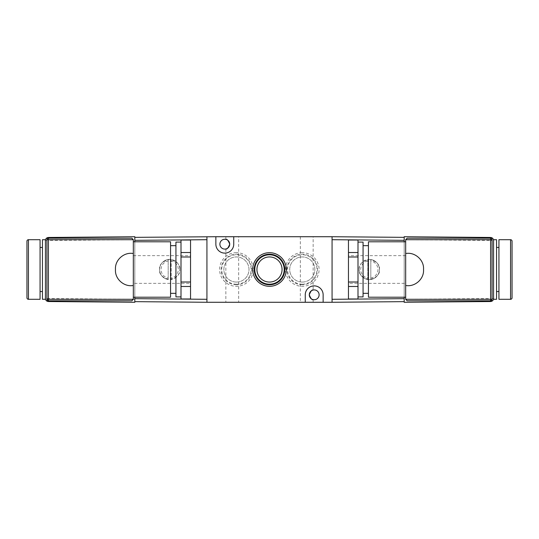 <?xml version="1.0" encoding="UTF-8"?>
<svg xmlns="http://www.w3.org/2000/svg" width="539" height="539" viewBox="0 0 539 539"><rect width="100%" height="100%" fill="white"/><g stroke="black" fill="none" stroke-linecap="round" stroke-linejoin="round"><path stroke-width="0.4" stroke-dasharray="2.69 2.02" d="M302.278 252.683A16.817 16.817 0 0 0 285.461 269.5A16.817 16.817 0 0 0 302.278 286.317A16.817 16.817 0 0 0 319.095 269.5A16.817 16.817 0 0 0 302.278 252.683M302.278 284.781A15.281 15.281 0 0 1 286.997 269.5A15.281 15.281 0 0 1 302.278 254.219A15.281 15.281 0 0 1 317.559 269.5A15.281 15.281 0 0 1 302.278 284.781M236.426 252.683A16.817 16.817 0 0 0 219.609 269.5A16.817 16.817 0 0 0 236.426 286.317A16.817 16.817 0 0 0 253.242 269.5A16.817 16.817 0 0 0 236.426 252.683M236.426 284.781A15.281 15.281 0 0 1 221.145 269.5A15.281 15.281 0 0 1 236.426 254.219A15.281 15.281 0 0 1 251.706 269.5A15.281 15.281 0 0 1 236.426 284.781M238.662 236.722L225.848 236.722L238.662 236.722L238.662 302.278L225.848 302.278L238.662 302.278M225.848 248.978L225.848 302.278M225.848 236.722L225.848 239.37M313.152 236.722L300.338 236.722L313.152 236.722L313.152 290.022M313.152 299.63L313.152 302.278L300.338 302.278L313.152 302.278M300.338 236.722L300.338 302.278M302.278 284.208A14.708 14.708 0 0 1 287.57 269.5A14.708 14.708 0 0 1 302.278 254.792A14.708 14.708 0 0 1 316.986 269.5A14.708 14.708 0 0 1 302.278 284.208M302.278 282.065A12.565 12.565 0 0 1 289.712 269.5A12.565 12.565 0 0 1 302.278 256.935A12.565 12.565 0 0 1 314.843 269.5A12.565 12.565 0 0 1 302.278 282.065A12.565 12.565 0 0 1 289.712 269.5A12.565 12.565 0 0 1 302.278 256.935A12.565 12.565 0 0 1 314.843 269.5A12.565 12.565 0 0 1 302.278 282.065M236.426 284.208A14.708 14.708 0 0 1 221.718 269.5A14.708 14.708 0 0 1 236.426 254.792A14.708 14.708 0 0 1 251.134 269.5A14.708 14.708 0 0 1 236.426 284.208M236.426 282.065A12.565 12.565 0 0 1 223.86 269.5A12.565 12.565 0 0 1 236.426 256.935A12.565 12.565 0 0 1 248.991 269.5A12.565 12.565 0 0 1 236.426 282.065A12.565 12.565 0 0 1 223.86 269.5A12.565 12.565 0 0 1 236.426 256.935A12.565 12.565 0 0 1 248.991 269.5A12.565 12.565 0 0 1 236.426 282.065M229.722 244.174A4.918 4.918 0 0 0 224.803 239.255A4.918 4.918 0 0 0 219.885 244.174A4.918 4.918 0 0 0 224.803 249.092A4.918 4.918 0 0 0 229.722 244.174M319.115 294.826A4.918 4.918 0 0 0 314.197 289.908A4.918 4.918 0 0 0 309.278 294.826A4.918 4.918 0 0 0 314.197 299.745A4.918 4.918 0 0 0 319.115 294.826M269.5 256.935A12.565 12.565 0 0 0 256.935 269.5A12.565 12.565 0 0 0 269.5 282.065A12.565 12.565 0 0 0 282.065 269.5A12.565 12.565 0 0 0 269.5 256.935M206.929 302.278L206.929 299.3L206.929 302.278L332.071 302.278L332.071 236.722L332.071 239.7L332.071 236.722L206.929 236.722L206.929 302.278L134.817 301.645L134.817 237.355L206.929 236.722M305.256 302.278L305.256 294.826A8.941 8.941 0 0 1 314.197 285.886A8.941 8.941 0 0 1 323.137 294.826L323.137 302.278M215.863 236.722L215.863 244.174A8.941 8.941 0 0 0 224.803 253.114A8.941 8.941 0 0 0 233.744 244.174L233.744 236.722M359.19 269.5A10.133 10.133 0 0 1 367.834 259.481L367.834 279.519A10.133 10.133 0 0 1 359.19 269.5C358.617 274.29 361.992 277.666 369.323 279.633C376.653 277.666 380.029 274.29 379.449 269.5C380.029 264.71 376.653 261.334 369.323 259.367C361.992 261.334 358.617 264.71 359.19 269.5A10.133 10.133 0 0 0 370.812 279.519L370.812 259.481A10.133 10.133 0 0 1 370.812 279.519L370.812 259.481A10.133 10.133 0 0 1 370.812 279.519M367.834 279.519L367.834 259.481A10.133 10.133 0 0 1 370.812 259.481M498.939 247.448L498.939 291.552L498.939 247.448M496.554 247.448L496.554 291.552L496.554 247.448M405.672 283.359L405.672 255.641L405.672 283.359L348.464 283.359L348.464 255.641L348.464 283.359M405.672 255.641L348.464 255.641M348.464 252.528L348.464 256.995L357.997 256.995L357.997 252.528L348.464 252.528L348.464 240.023L357.997 240.023L357.997 289.881L357.997 263.814L357.997 282.005L348.464 282.005L348.464 298.977L357.997 298.977L357.997 282.005M363.064 242.085L363.064 296.915M368.427 241.789L368.427 297.211M405.672 285.475L405.672 253.525M493.576 299.3L493.576 239.7M332.071 302.278L332.071 299.3L332.071 302.278L404.183 301.645L404.183 302.278L490.625 301.523L490.625 298.545L493.576 298.545L493.576 240.455L490.625 240.455L490.625 298.545L404.183 299.3L404.183 239.7L490.625 240.455L490.625 237.477L404.183 236.722L404.183 237.355L332.071 236.722M404.183 237.355L404.183 239.7M404.183 241.789L404.183 297.211M404.183 298.667L332.071 299.3L332.071 239.7L404.183 240.333M404.183 299.3L404.183 301.645M407.161 238.211L490.625 238.211L492.087 239.7L492.087 299.3L490.625 300.789L407.161 300.789M405.672 239.7L405.672 299.3M493.576 298.667A2.978 2.978 0 0 1 490.746 301.517A2.978 2.978 0 0 0 493.576 298.667M490.746 237.483A2.978 2.978 0 0 1 493.576 240.333A2.978 2.978 0 0 0 490.746 237.483M368.427 269.5L368.427 245.663L368.427 269.5M357.997 256.995L357.997 252.528M348.464 256.995L348.464 282.005M348.464 286.472L357.997 286.472M496.554 299.3L496.554 239.7M498.939 299.3L498.939 239.7M512.05 297.804L512.05 241.196M26.95 297.804L26.95 241.196M40.061 299.3L40.061 239.7M40.061 291.552L40.061 247.448L40.061 291.552M42.446 291.552L42.446 247.448L42.446 291.552M42.446 299.3L42.446 239.7M45.424 299.3L45.424 239.7M133.328 283.359L133.328 255.641L133.328 283.359L190.536 283.359L190.536 255.641L190.536 283.359M133.328 255.641L190.536 255.641M181.003 256.995L181.003 240.023L190.536 240.023L190.536 256.995L181.003 256.995L181.003 298.977L190.536 298.977L190.536 286.472L181.003 286.472L181.003 289.881L181.003 275.186L181.003 282.005L190.536 282.005L190.536 286.472M175.936 242.085L175.936 296.915M170.573 241.789L170.573 297.211M133.328 285.475L133.328 253.525M45.424 298.545L45.424 240.455L48.375 240.455L48.375 298.545L134.817 299.3L134.817 302.278L48.375 301.523L48.375 298.545L45.424 298.545M134.817 299.3L134.817 239.7L48.375 240.455L48.375 237.477L134.817 236.722L134.817 301.645M134.817 241.789L134.817 297.211M134.817 298.667L206.929 299.3L206.929 239.7L134.817 240.333M134.817 237.355L134.817 239.7M131.839 238.211L48.375 238.211L46.913 239.7L46.913 299.3L48.375 300.789L131.839 300.789M133.328 239.7L133.328 299.3M45.424 298.667A2.978 2.978 0 0 0 48.254 301.517A2.978 2.978 0 0 1 45.424 298.667M48.254 237.483A2.978 2.978 0 0 0 45.424 240.333A2.978 2.978 0 0 1 48.254 237.483M170.573 269.5L170.573 293.337L170.573 269.5M181.003 286.472L181.003 282.005M181.003 252.528L190.536 252.528M190.536 256.995L190.536 282.005M179.81 269.5A10.133 10.133 0 0 0 171.166 259.481L171.166 279.519A10.133 10.133 0 0 0 179.81 269.5C180.383 274.29 177.008 277.666 169.677 279.633C162.347 277.666 158.971 274.29 159.551 269.5C158.971 264.71 162.347 261.334 169.677 259.367C177.008 261.334 180.383 264.71 179.81 269.5A10.133 10.133 0 0 0 168.188 259.481A10.133 10.133 0 0 0 168.188 279.519A10.133 10.133 0 0 0 171.166 279.519L171.166 260.991A8.644 8.644 0 0 1 171.166 278.009M168.188 278.009L168.188 259.481A10.133 10.133 0 0 0 168.188 279.519L168.188 278.009A8.644 8.644 0 0 1 168.188 260.991M171.166 259.481L171.166 260.991M168.188 279.519L168.188 259.481M367.834 260.991A8.644 8.644 0 0 0 367.834 278.009M370.812 278.009A8.644 8.644 0 0 0 370.812 260.991M510.561 239.7L510.561 299.3M28.439 239.7L28.439 299.3"/><path stroke-width="0.81" d="M269.5 286.317A16.817 16.817 0 0 1 252.683 269.5A16.817 16.817 0 0 1 269.5 252.683A16.817 16.817 0 0 1 286.317 269.5A16.817 16.817 0 0 1 269.5 286.317M269.5 254.219A15.281 15.281 0 0 0 254.219 269.5A15.281 15.281 0 0 0 269.5 284.781A15.281 15.281 0 0 0 284.781 269.5A15.281 15.281 0 0 0 269.5 254.219M225.848 248.978C226.98 249.449 228.273 247.846 229.722 244.174C228.28 240.509 226.986 238.905 225.848 239.37C226.986 238.898 228.273 240.502 229.722 244.174A4.918 4.918 0 0 0 224.803 239.255A4.918 4.918 0 0 0 219.885 244.174A4.918 4.918 0 0 0 224.803 249.092A4.918 4.918 0 0 0 229.722 244.174C228.28 247.839 226.986 249.442 225.848 248.978M313.152 290.022C312.02 289.551 310.727 291.154 309.278 294.826C310.72 298.491 312.014 300.095 313.152 299.63C312.014 300.102 310.727 298.498 309.278 294.826C310.72 291.161 312.014 289.558 313.152 290.022M319.115 294.826A4.918 4.918 0 0 0 314.197 289.908A4.918 4.918 0 0 0 309.278 294.826A4.918 4.918 0 0 0 314.197 299.745A4.918 4.918 0 0 0 319.115 294.826M269.5 254.792A14.708 14.708 0 0 0 254.792 269.5A14.708 14.708 0 0 0 269.5 284.208A14.708 14.708 0 0 0 284.208 269.5A14.708 14.708 0 0 0 269.5 254.792M269.5 256.935A12.565 12.565 0 0 0 256.935 269.5A12.565 12.565 0 0 0 269.5 282.065A12.565 12.565 0 0 0 282.065 269.5A12.565 12.565 0 0 0 269.5 256.935M404.183 301.645L332.071 302.278L332.071 236.722L215.863 236.722L215.863 244.174A8.941 8.941 0 0 0 224.803 253.114A8.941 8.941 0 0 0 233.744 244.174L233.744 236.722M215.863 236.722L134.817 237.355M332.071 302.278L323.137 302.278L323.137 294.826A8.941 8.941 0 0 0 314.197 285.886A8.941 8.941 0 0 0 305.256 294.826L305.256 302.278L206.929 302.278L206.929 236.722M305.256 302.278L323.137 302.278M510.561 299.3A1.489 1.489 0 0 0 512.05 297.804L512.05 241.196A1.489 1.489 0 0 0 510.561 239.7L498.939 239.7L498.939 299.3L510.561 299.3L510.561 239.7M498.939 247.448L496.554 247.448M498.939 291.552L496.554 291.552M490.625 238.211L490.625 237.477C492.403 237.679 493.387 238.669 493.576 240.455L493.576 239.7L496.554 239.7L496.554 299.3L493.576 299.3L493.576 298.545A2.978 2.978 0 0 1 493.576 298.667A2.978 2.978 0 0 0 493.576 298.545L493.576 240.455L493.576 298.545C493.387 300.331 492.403 301.321 490.625 301.523L404.183 302.278L404.183 297.211M357.997 296.915L363.064 296.915L363.064 242.085L357.997 242.085M357.997 282.005L357.997 298.977L348.464 298.977L348.464 282.005L357.997 282.005L357.997 256.995L348.464 256.995L348.464 240.023L357.997 240.023L357.997 256.995M405.672 297.211L368.427 297.211L368.427 241.789L405.672 241.789M407.161 300.789L405.672 299.3L490.598 299.3L490.598 300.789L407.161 300.789L405.672 299.3L405.672 253.525C414.619 251.78 423.856 259.643 423.553 268.752L423.553 270.248L423.553 268.752M490.625 237.477A2.978 2.978 0 0 1 490.746 237.483A2.978 2.978 0 0 0 490.625 237.477L404.183 236.722L404.183 241.789M332.071 236.722L404.183 237.355M404.183 240.333L332.071 239.7L332.071 299.3L404.183 298.667M407.161 238.211L405.672 239.7L407.161 238.211L490.598 238.211A1.489 1.489 0 0 1 492.087 239.7L492.087 299.3A1.489 1.489 0 0 1 490.598 300.789A1.489 1.489 0 0 0 492.087 299.3L490.598 299.3L490.598 239.7L405.672 239.7L405.672 253.525M405.672 285.475C414.646 287.199 423.829 279.377 423.553 270.248M490.625 301.523A2.978 2.978 0 0 0 490.746 301.517A2.978 2.978 0 0 1 490.625 301.523L490.625 300.789M348.464 282.005L348.464 256.995M348.464 252.528L357.997 252.528M357.997 286.472L348.464 286.472M28.439 299.3A1.489 1.489 0 0 1 26.95 297.804L26.95 241.196A1.489 1.489 0 0 1 28.439 239.7L40.061 239.7L40.061 299.3L28.439 299.3L28.439 239.7M40.061 247.448L42.446 247.448M40.061 291.552L42.446 291.552M42.446 239.7L45.424 239.7L45.424 298.545A2.978 2.978 0 0 0 45.424 298.667A2.978 2.978 0 0 1 45.424 298.545L45.424 299.3L42.446 299.3L42.446 239.7M181.003 296.915L175.936 296.915L175.936 242.085L181.003 242.085M181.003 282.005L181.003 298.977L190.536 298.977L190.536 282.005L181.003 282.005L181.003 256.995L190.536 256.995L190.536 240.023L181.003 240.023L181.003 256.995M133.328 297.211L170.573 297.211L170.573 241.789L133.328 241.789M131.839 300.789L133.328 299.3L48.402 299.3L48.402 300.789L131.839 300.789L133.328 299.3L133.328 253.525C124.354 251.801 115.171 259.623 115.447 268.752L115.447 270.248L115.447 268.752M134.817 297.211L134.817 302.278L48.375 301.523C46.597 301.321 45.613 300.331 45.424 298.545L45.424 240.455C45.613 238.669 46.597 237.679 48.375 237.477L134.817 236.722L134.817 241.789M134.817 301.645L206.929 302.278M134.817 240.333L206.929 239.7L206.929 299.3L134.817 298.667M131.839 238.211L133.328 239.7L131.839 238.211L48.402 238.211A1.489 1.489 0 0 0 46.913 239.7L46.913 299.3A1.489 1.489 0 0 0 48.402 300.789A1.489 1.489 0 0 1 46.913 299.3L48.402 299.3L48.402 239.7L133.328 239.7L133.328 253.525M133.328 285.475C124.381 287.22 115.144 279.35 115.447 270.248M48.375 301.523A2.978 2.978 0 0 1 48.254 301.517A2.978 2.978 0 0 0 48.375 301.523L48.375 300.789M48.375 237.477A2.978 2.978 0 0 0 48.254 237.483A2.978 2.978 0 0 1 48.375 237.477L48.375 238.211M190.536 282.005L190.536 256.995M190.536 252.528L181.003 252.528M181.003 286.472L190.536 286.472M492.087 239.7A1.489 1.489 0 0 0 490.598 238.211L490.598 239.7L492.087 239.7M46.913 239.7A1.489 1.489 0 0 1 48.402 238.211L48.402 239.7L46.913 239.7M363.064 293.337L368.427 293.337M363.064 245.663L368.427 245.663M175.936 245.663L170.573 245.663M175.936 293.337L170.573 293.337"/></g></svg>
